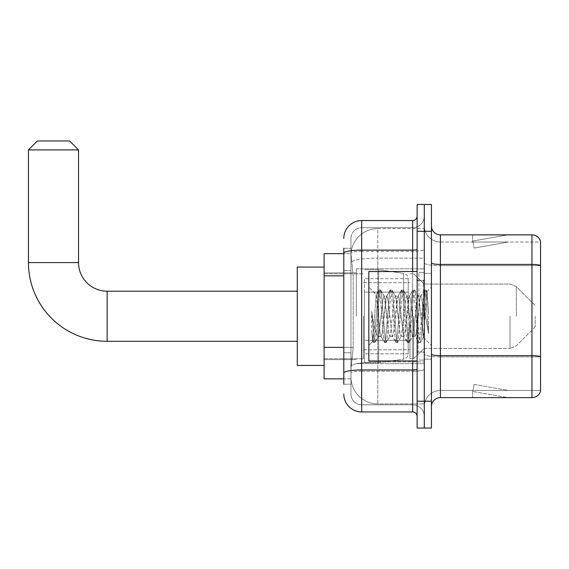 <?xml version="1.0" encoding="UTF-8"?>
<svg xmlns="http://www.w3.org/2000/svg" width="569" height="569" viewBox="0 0 569 569"><rect width="100%" height="100%" fill="white"/><g stroke="black" fill="none" stroke-linecap="round" stroke-linejoin="round"><path stroke-width="0.43" stroke-dasharray="2.85 2.13" d="M424.289 316.25L424.289 268.853L424.289 316.25M356.315 316.25L356.315 268.853L356.315 316.25M343.797 347.36L353.193 347.36L351.059 368.122L353.193 347.36L353.193 275.816L353.193 347.36L324.117 347.36L324.117 378.854L351.009 378.854L350.952 377.062A26.828 26.828 0 0 0 377.78 403.898L424.289 403.898L424.289 361.912L424.289 403.898L377.78 403.898L377.78 361.912L377.78 403.898A26.828 26.828 0 0 1 350.952 377.062L350.952 371.607L351.009 378.854L343.797 378.854M351.059 368.122L350.952 371.607L351.059 368.122M324.117 316.25L324.117 365.44L324.117 316.25M377.78 228.603L424.289 228.603L424.289 258.162L424.289 228.603L377.78 228.603A26.828 26.828 0 0 0 350.988 254.016L353.193 275.816L350.988 254.016A26.828 26.828 0 0 1 377.78 228.603L377.78 258.162L424.289 258.162L424.289 361.912L424.289 258.162L377.78 258.162L377.78 228.603A26.828 26.828 0 0 0 350.988 254.016M343.797 270.453L350.952 270.453L350.952 352.73L350.952 248.276L350.952 270.453L343.797 270.453L343.797 352.73L343.797 253.646L351.009 253.646L324.117 253.646L324.117 347.36M343.797 384.217L350.952 384.217L343.797 384.217L343.797 352.73L350.952 352.73L350.952 384.217L350.952 352.73L343.797 352.73M361.685 411.942L361.685 404.787A10.733 10.733 0 0 1 350.952 394.054L350.952 253.219L350.952 394.054A10.733 10.733 0 0 0 361.685 404.787L412.66 404.787L412.66 376.173L412.66 411.942L361.685 411.942A17.888 17.888 0 0 1 343.797 394.054M424.289 376.173L424.289 249.343L424.289 376.173M417.134 416.416L417.134 216.085L417.134 416.416M417.134 316.25L417.134 360.966L417.134 316.25M417.134 231.284L417.134 204.456L424.289 204.456L424.289 231.284L424.289 204.456L431.437 204.456L431.437 231.284L424.289 231.284L424.289 401.209L424.289 231.284L417.134 231.284L417.134 401.209L424.289 401.209L424.289 428.044L424.289 401.209L431.437 401.209L431.437 231.284M431.437 401.209L431.437 428.044L417.134 428.044L417.134 401.209M424.289 216.085L424.289 249.343L424.289 216.085A11.629 11.629 0 0 1 412.66 227.707A11.629 11.629 0 0 0 424.289 216.085A11.629 11.629 0 0 1 412.66 227.707L412.66 404.787L361.685 404.787L361.685 371.201L412.66 371.201A11.629 2.02 0 0 0 424.289 369.181A11.629 2.02 0 0 1 412.66 371.201L412.66 227.707L361.685 227.707L412.66 227.707M343.797 248.276L350.952 248.276L343.797 248.276L343.797 373.065A17.888 3.108 180 0 1 361.685 369.957L361.685 220.552A17.888 17.888 0 0 0 343.797 238.439A17.888 17.888 0 0 1 361.685 220.552L412.66 220.552A4.474 4.474 0 0 0 417.134 216.085A4.474 4.474 0 0 1 412.66 220.552L412.66 376.173L412.66 371.201L361.685 371.201L361.685 227.707L361.685 251.356L412.66 251.356A11.629 2.02 0 0 0 424.289 249.343A11.629 2.02 0 0 1 412.66 251.356L361.685 251.356L361.685 376.173L361.685 369.957L412.66 369.957A4.474 0.775 0 0 0 417.134 369.181M343.797 373.065L343.797 376.173M350.952 238.439L350.952 253.219L350.952 238.439A10.733 10.733 0 0 1 361.685 227.707A10.733 10.733 0 0 0 350.952 238.439A10.733 10.733 0 0 1 361.685 227.707M424.289 416.416A11.629 11.629 0 0 0 412.66 404.787A11.629 11.629 0 0 1 424.289 416.416A11.629 11.629 0 0 0 412.66 404.787M431.437 316.25L431.437 273.319L431.437 316.25M418.919 316.25L418.919 272.423L418.919 316.25M424.289 361.863L424.289 262.871L424.289 361.863M531.965 397.631L440.385 397.631L440.385 265.666L540.55 265.666L440.385 265.666L440.385 242.017L540.55 242.017L540.55 265.666L540.55 242.017L440.385 242.017L440.385 356.891L540.55 356.891L540.55 265.666L540.55 356.891L440.385 356.891L440.385 390.476A16.096 16.096 0 0 0 424.289 406.579A16.096 16.096 0 0 1 440.385 390.476L540.55 390.476L540.55 241.306A8.94 8.94 0 0 0 531.965 234.862L531.965 397.631A8.94 8.94 0 0 0 540.55 391.195L540.55 361.863L540.55 390.476L440.385 390.476L440.385 234.862A8.94 8.94 0 0 1 431.437 225.921L431.437 262.871L431.437 225.921M431.437 406.579L431.437 262.871L431.437 406.579A8.94 8.94 0 0 1 440.385 397.631M424.289 225.921L424.289 262.871L424.289 225.921A16.096 16.096 0 0 0 440.385 242.017A16.096 16.096 0 0 1 424.289 225.921A16.096 16.096 0 0 0 440.385 242.017M507.199 397.525A7.155 7.155 0 0 0 508.444 397.631L472.668 397.631L508.444 397.631A7.155 7.155 0 0 1 507.199 397.525A7.155 7.155 0 0 0 508.444 397.631A7.155 7.155 0 0 1 507.199 397.525A7.155 7.155 0 0 0 508.444 397.631A7.155 7.155 0 0 1 507.199 397.525L472.853 391.472L507.199 397.525M472.668 390.476L472.668 397.631L472.668 390.476M540.55 241.306A8.94 8.94 0 0 0 531.965 234.862L440.385 234.862M508.444 234.862L472.668 234.862L508.444 234.862A7.155 7.155 0 0 0 507.199 234.976A7.155 7.155 0 0 1 508.444 234.862A7.155 7.155 0 0 0 507.199 234.976A7.155 7.155 0 0 1 508.444 234.862A7.155 7.155 0 0 0 507.199 234.976A7.155 7.155 0 0 1 508.444 234.862M508.444 390.476L473.024 390.476L508.444 390.476L473.024 390.476L508.444 390.476L473.024 390.476L508.444 390.476L474.091 384.424L473.024 390.476L474.091 384.424L473.024 390.476L474.091 384.424L473.024 390.476L474.091 384.424L508.444 390.476M473.024 242.017L472.853 241.028L507.199 234.976L472.853 241.028L473.024 242.017L472.853 241.028L507.199 234.976L472.853 241.028L473.024 242.017L472.853 241.028L507.199 234.976L472.853 241.028L473.024 242.017L508.444 242.017L473.024 242.017L508.444 242.017L473.024 242.017L508.444 242.017L473.024 242.017L474.091 248.077L473.024 242.017M472.668 234.862L472.668 242.017L472.668 234.862M508.444 242.017L474.091 248.077L508.444 242.017M417.134 360.966L368.833 360.966L368.833 271.534L368.833 345.404L368.833 271.534L417.134 271.534M389.694 316.25L387.802 298.746L386.856 296.036L386.557 296.293L382.126 333.754L381.18 336.464L380.881 336.208L380.234 333.754L376.159 294.65L372.731 341.507L371.635 331.258L371.635 311.399L372.382 316.25C374.011 327.118 375.81 333.555 377.78 335.561L377.78 316.25L377.78 335.561L378.342 336.464L377.78 335.561C375.81 333.555 374.011 327.118 372.382 316.25L371.635 311.399L373.84 339.074L374.786 342.609L373.84 339.074L371.635 311.399L371.635 331.258L373.136 342.41L371.635 331.258L372.731 341.507L368.833 345.404L372.731 341.507L376.159 294.65L378.819 290.09L378.101 293.419L374.317 339.074L373.136 342.41L375.021 342.41L373.371 342.609L374.317 339.074L378.101 293.419L379.046 289.891L376.159 294.65L368.833 287.096L376.337 294.593L377.78 309.941L377.78 316.25L377.78 309.941L380.234 333.754L380.881 336.208L384.495 342.41L383.783 339.074L379.992 293.419L379.046 289.891L380.469 289.891L379.523 293.419L375.739 339.074L375.021 342.41L378.641 336.208L381.18 336.464L384.495 342.41L383.783 339.074L379.992 293.419L379.046 289.891L380.469 289.891L379.523 293.419L375.739 339.074L375.021 342.41L378.342 336.464L381.18 336.464L382.126 333.754L385.91 298.746L386.557 296.293L390.178 290.09L389.459 293.419L385.675 339.074L384.495 342.41L386.145 342.609L385.199 339.074L381.415 293.419L380.469 289.891L384.317 296.293L384.018 296.036L383.072 298.746L378.641 336.208L383.072 298.746L384.018 296.036L386.856 296.036L390.178 290.09L389.459 293.419L385.675 339.074L384.729 342.609L386.145 342.609L385.199 339.074L381.415 293.419L380.704 290.09L384.018 296.036L386.856 296.036L387.802 298.746L392.24 336.208L389.694 316.25M386.856 316.25L384.964 298.746L384.317 296.293L388.748 333.754L389.694 336.464L388.748 333.754L386.856 316.25M401.053 316.25L399.161 298.746L398.215 296.036L397.916 296.293L393.485 333.754L392.539 336.464L392.24 336.208L395.853 342.41L395.142 339.074L391.351 293.419L390.178 290.09L391.828 289.891L390.882 293.419L387.091 339.074L386.145 342.609L390 336.208L392.539 336.464L395.853 342.41L395.142 339.074L391.351 293.419L390.405 289.891L391.828 289.891L390.882 293.419L387.091 339.074L386.379 342.41L389.694 336.464L392.539 336.464L393.485 333.754L397.269 298.746L397.916 296.293L401.536 290.09L400.818 293.419L397.034 339.074L395.853 342.41L397.503 342.609L396.557 339.074L392.774 293.419L391.828 289.891L395.675 296.293L395.377 296.036L394.431 298.746L390 336.208L394.431 298.746L395.377 296.036L398.215 296.036L401.536 290.09L400.818 293.419L397.034 339.074L396.088 342.609L397.503 342.609L396.557 339.074L392.774 293.419L392.055 290.09L395.377 296.036L398.215 296.036L399.161 298.746L403.592 336.208L401.053 316.25M398.215 316.25L396.323 298.746L395.675 296.293L400.107 333.754L401.053 336.464L400.107 333.754L398.215 316.25M412.411 316.25L410.519 298.746L409.573 296.036L409.275 296.293L404.844 333.754L403.898 336.464L403.592 336.208L407.212 342.41L406.501 339.074L402.71 293.419L401.536 290.09L403.186 289.891L402.24 293.419L398.449 339.074L397.503 342.609L401.351 336.208L403.898 336.464L407.212 342.41L406.501 339.074L402.71 293.419L401.764 289.891L403.186 289.891L402.24 293.419L398.449 339.074L397.738 342.41L401.053 336.464L403.898 336.464L404.844 333.754L408.627 298.746L409.275 296.293L412.888 290.09L412.176 293.419L408.393 339.074L407.212 342.41L408.862 342.609L407.916 339.074L404.132 293.419L403.186 289.891L407.034 296.293L406.735 296.036L405.789 298.746L401.351 336.208L405.789 298.746L406.735 296.036L409.573 296.036L412.888 290.09L412.176 293.419L408.393 339.074L407.447 342.609L408.862 342.609L407.916 339.074L404.132 293.419L403.414 290.09L406.735 296.036L409.573 296.036L410.519 298.746L414.95 336.208L412.411 316.25M409.573 316.25L407.681 298.746L407.034 296.293L411.465 333.754L412.411 336.464L411.465 333.754L409.573 316.25M422.497 303.263L422.497 331.521L419.04 298.746L418.094 296.036L417.148 298.746L413.357 333.754L412.411 336.464L415.256 336.464L418.571 342.41L417.852 339.074L414.068 293.419L412.888 290.09L414.545 289.891L413.599 293.419L409.808 339.074L408.862 342.609L412.71 336.208L415.256 336.464L418.571 342.41L417.852 339.074L414.068 293.419L413.122 289.891L414.545 289.891L413.599 293.419L409.808 339.074L409.097 342.41L412.71 336.208L413.357 333.754L417.148 298.746L418.094 296.036L420.932 296.036L419.986 298.746L416.202 333.754L415.256 336.464L416.202 333.754L419.986 298.746L420.633 296.293L424.246 290.09L423.535 293.419L419.751 339.074L418.571 342.41L420.221 342.609L419.275 339.074L415.491 293.419L414.545 289.891L418.393 296.293L420.932 296.036L424.246 290.09L423.535 293.419L419.751 339.074L418.805 342.609L420.221 342.609L419.275 339.074L415.491 293.419L414.773 290.09L418.393 296.293L419.04 298.746L423.308 337.268L426.032 299.202L427.063 291.684L428.642 314.735L428.642 333.719L425.512 316.25L420.932 296.036L422.497 303.263L422.497 331.521L423.485 337.197L426.906 291.627L428.642 314.735L426.85 293.419L425.904 289.891L424.958 293.419L421.167 339.074L420.221 342.609L421.167 339.074L424.958 293.419L425.904 289.891L426.85 293.419L428.642 314.735L428.642 333.719L425.427 293.419L424.246 290.09L425.904 289.891L424.481 289.891L425.427 293.419L428.642 333.719L425.512 316.25L422.497 303.263M324.117 365.44L297.288 365.44L297.288 267.06L297.288 365.44L297.288 291.207L107.15 291.207L107.15 341.293A78.7 78.7 0 0 1 28.45 262.586L28.45 149.903L78.536 149.903L28.45 149.903L78.536 149.903L69.589 140.956L37.39 140.956L69.589 140.956L37.39 140.956L28.45 149.903M28.45 262.586L78.536 262.586L28.45 262.586L78.536 262.586L78.536 149.903M535.187 316.25L535.187 326.983L535.187 316.25M413.556 316.25L413.556 358.733L413.556 316.25M409.979 316.25L409.979 358.733L409.979 316.25M363.47 316.25L363.47 358.733L363.47 316.25M364.366 292.103L364.366 362.752L364.366 340.397L408.186 340.397L408.186 353.811L408.186 278.689L408.186 292.103L364.366 292.103L364.366 353.811L364.366 340.397L408.186 340.397L408.186 353.811L408.186 278.689L408.186 292.103L364.366 292.103L364.366 362.752L364.366 340.397L408.186 340.397L408.186 353.818L364.366 353.811L364.366 340.397L378.677 340.397L378.677 362.752L378.677 269.742L378.677 292.103L364.366 292.103L364.366 278.689L364.366 353.811L408.186 353.818C408.329 356.265 406.799 358.036 403.592 359.131L403.592 340.397L408.186 340.397L408.186 353.818C408.329 356.265 406.799 358.036 403.592 359.131L403.592 340.397L378.677 340.397L378.677 362.752L378.677 269.742L378.677 292.103L403.592 292.103L403.592 273.369L403.592 359.131L378.677 362.752L364.366 362.752L378.677 362.752L403.592 359.131L403.592 273.369C406.799 274.464 408.329 276.228 408.186 278.675L408.186 292.103L364.366 292.103M297.288 291.207L297.288 316.25L297.288 267.06L324.117 267.06M408.186 292.103L403.592 292.103L403.592 273.369L378.677 269.742L364.366 269.742L378.677 269.742L403.592 273.369C406.799 274.464 408.329 276.228 408.186 278.675L408.186 292.103M377.78 361.912A26.828 4.659 180 0 0 351.272 365.846A26.828 4.659 180 0 1 377.78 361.912L424.289 361.912L377.78 361.912L377.78 258.162L377.78 361.912M351.649 261.768A26.828 4.659 180 0 1 377.78 258.162A26.828 4.659 180 0 0 351.649 261.768M350.952 377.062A26.828 26.828 0 0 0 377.78 403.898M343.797 275.816L324.117 275.816M343.797 253.219A17.888 3.108 180 0 1 361.685 250.118L412.66 250.118A4.474 0.775 -0 0 0 417.134 249.343M412.66 360.966L412.66 271.534M361.685 251.356A10.733 1.863 180 0 0 350.952 253.219A10.733 1.863 180 0 1 361.685 251.356M361.685 371.201A10.733 1.863 180 0 0 350.952 373.065A10.733 1.863 180 0 1 361.685 371.201M361.685 404.787A10.733 10.733 0 0 1 350.952 394.054M440.385 356.891A16.096 2.795 0 0 1 424.289 354.096A16.096 2.795 0 0 0 440.385 356.891M540.55 356.77A8.94 1.551 180 0 0 531.965 355.646L440.385 355.646A8.94 1.551 0 0 1 431.437 354.096M431.437 262.871A8.94 1.551 0 0 0 440.385 264.429L531.965 264.429A8.94 1.551 180 0 1 540.55 265.545M424.289 262.871A16.096 2.795 0 0 0 440.385 265.666A16.096 2.795 0 0 1 424.289 262.871M424.289 406.579A16.096 16.096 0 0 1 440.385 390.476M423.393 316.25L423.393 280.474L423.393 316.25M418.023 316.25L418.023 352.026L418.023 316.25M516.339 316.25L516.339 286.669L516.339 316.25M510.016 316.25L510.016 348.448L510.016 316.25M356.315 268.853L424.289 268.853L356.315 268.853M324.117 272.871L356.315 272.871L324.117 272.871M324.117 359.622L356.315 359.622L324.117 359.622M356.315 363.648L424.289 363.648L356.315 363.648M417.134 280.474L424.289 280.474L417.134 280.474M417.134 352.026L424.289 352.026L417.134 352.026M424.289 273.319L431.437 273.319L424.289 273.319M418.919 360.07L424.289 360.07L418.919 360.07M418.919 272.423L424.289 272.423L418.919 272.423M424.289 359.174L431.437 359.174L424.289 359.174M418.023 280.474L423.393 280.474L424.289 279.578L423.393 280.474L418.023 280.474L417.134 279.578M418.023 352.026L423.393 352.026L424.289 352.915L423.393 352.026L418.023 352.026L417.134 352.915M426.906 291.627L431.437 287.096L426.906 291.627M423.3 337.268L431.437 345.404L423.3 337.268M423.492 337.204L420.455 342.41L423.492 337.204M427.063 291.684L426.131 290.09L427.063 291.684M372.581 341.457L373.136 342.41L372.581 341.457M297.288 341.293L107.15 341.293M535.187 326.983L516.339 345.824L510.016 348.448L516.339 345.824L535.187 326.983M424.289 348.448L510.016 348.448L424.289 348.448L413.556 358.733L409.979 358.733L413.556 358.733L424.289 348.448M363.47 349.786L409.979 349.786L363.47 349.786M324.117 358.733L363.47 358.733L324.117 358.733M324.117 273.767L363.47 273.767L324.117 273.767M363.47 282.715L409.979 282.715L363.47 282.715M409.979 273.767L413.556 273.767L424.289 284.052L510.016 284.052L516.339 286.669L535.187 305.517L516.339 286.669L510.016 284.052L424.289 284.052L413.556 273.767L409.979 273.767M408.186 278.689L364.366 278.689L408.186 278.689"/><path stroke-width="0.85" d="M343.797 270.453L343.797 248.276L343.797 253.646L324.117 253.646L324.117 378.854L343.797 378.854M343.797 384.217L343.797 248.276M343.797 238.439A17.888 17.888 0 0 1 361.685 220.552L361.685 411.942L412.66 411.942A4.474 4.474 0 0 1 417.134 416.416A4.474 4.474 0 0 0 412.66 411.942L412.66 360.966M417.134 401.209L417.134 428.044L424.289 428.044L424.289 401.209L424.289 428.044L431.437 428.044L431.437 401.209L424.289 401.209L424.289 231.284L424.289 401.209L417.134 401.209L417.134 231.284L424.289 231.284L424.289 204.456L424.289 231.284L431.437 231.284L431.437 401.209M431.437 231.284L431.437 204.456L417.134 204.456L417.134 231.284M361.685 220.552L412.66 220.552A4.474 4.474 0 0 0 417.134 216.085M343.797 376.173L343.797 352.73M361.685 411.942A17.888 17.888 0 0 1 343.797 394.054M431.437 406.579A8.94 8.94 0 0 1 440.385 397.631L531.965 397.631L531.965 234.862L440.385 234.862A8.94 8.94 0 0 1 431.437 225.921A8.94 8.94 0 0 0 440.385 234.862L440.385 397.631M540.55 241.306A8.94 8.94 0 0 0 531.965 234.862A8.94 8.94 0 0 1 540.55 241.306L540.55 391.195A8.94 8.94 0 0 1 531.965 397.631M297.288 341.293L107.15 341.293L107.15 291.207A28.621 28.621 0 0 1 78.536 262.586L78.536 149.903L28.45 149.903L37.39 140.956L69.589 140.956L78.536 149.903M107.15 341.293A78.7 78.7 0 0 1 28.45 262.586L28.45 149.903M297.288 291.207L107.15 291.207A28.621 28.621 0 0 1 78.536 262.586L28.45 262.586M324.117 267.06L297.288 267.06L297.288 365.44L324.117 365.44M417.134 271.534L368.833 271.534L368.833 360.966L417.134 360.966M343.797 275.816L324.117 275.816M343.797 347.36L324.117 347.36M417.134 369.181A4.474 0.775 0 0 1 412.66 369.957L361.685 369.957A17.888 3.108 180 0 0 343.797 373.065M343.797 253.219A17.888 3.108 180 0 1 361.685 250.118L412.66 250.118L412.66 220.552M412.66 271.534L412.66 250.118A4.474 0.775 0 0 0 417.134 249.343M540.55 265.545A8.94 1.551 180 0 0 531.965 264.429L440.385 264.429A8.94 1.551 -0 0 1 431.437 262.871M540.55 356.77A8.94 1.551 180 0 0 531.965 355.646L440.385 355.646A8.94 1.551 0 0 1 431.437 354.096M418.023 280.474L417.134 279.578M418.023 352.026L417.134 352.915"/></g></svg>
